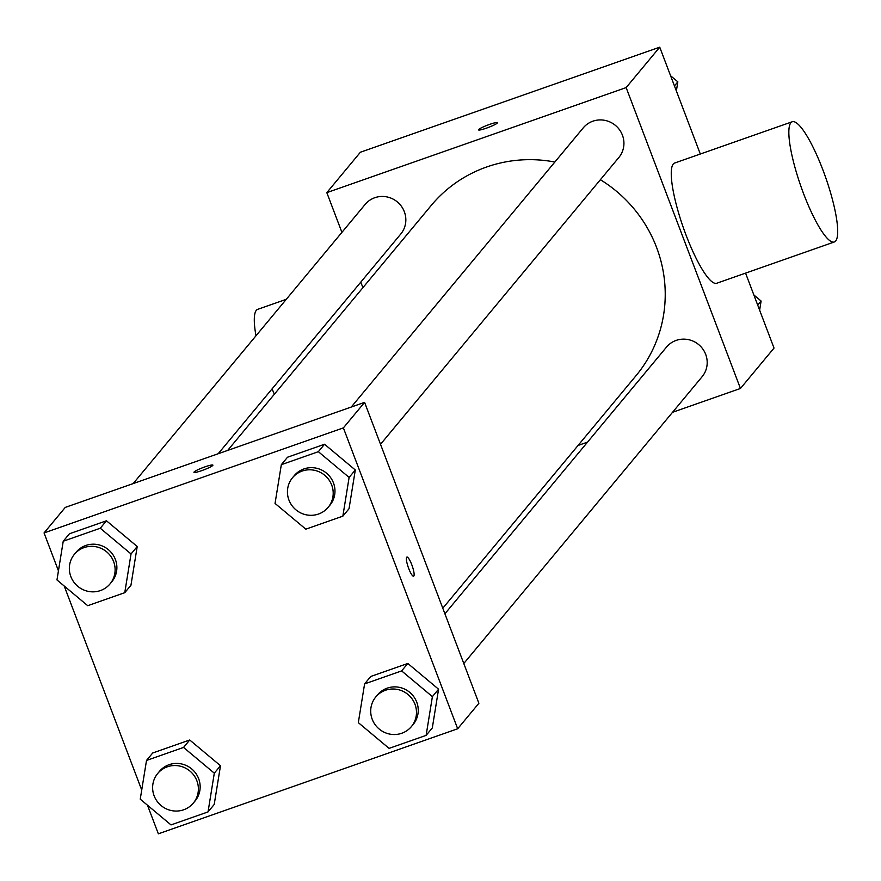 <?xml version="1.0" encoding="UTF-8"?>
<svg xmlns="http://www.w3.org/2000/svg" width="881" height="881" viewBox="0 0 881 881"><rect width="100%" height="100%" fill="white"/><g stroke="black" fill="none" stroke-linecap="round" stroke-linejoin="round"><path stroke-width="1.32" d="M341.916 232.375L326.818 192.631L360.395 152.226L659.737 47.178L700.318 154.021M745.568 273.132L774.025 348.072L740.447 388.477L672.533 412.308M326.818 192.631L626.149 87.593L659.737 47.178M497.325 123.01A10.131 1.222 159.2 0 1 487.413 127.8A10.131 1.222 159.2 0 1 478.504 129.881A10.131 1.222 159.2 0 1 487.545 125.146A10.131 1.222 159.2 0 1 497.446 122.69A10.131 1.222 159.2 0 1 497.325 123.01M442.791 608.231L636.049 375.658A133.163 129.309 -140.3 0 0 656.576 247.418A133.163 129.309 -140.3 0 0 600.379 179.713M554.854 162.038A133.163 129.309 -140.3 0 0 431.216 205.449L227.672 450.422M362.917 287.658L360.803 282.107M587.528 442.141L578.035 445.467M626.149 87.593L740.447 388.477M218.18 453.748L400.767 234.016A23.159 22.488 -140.3 0 0 404.335 211.715A23.159 22.488 -140.3 0 0 386.539 196.837A23.159 22.488 -140.3 0 0 365.141 204.414L133.174 483.581M380.515 444.299L618.858 157.479A23.159 22.488 -140.3 0 0 622.427 135.178A23.159 22.488 -140.3 0 0 604.619 120.312A23.159 22.488 -140.3 0 0 583.233 127.877L351.255 407.044M444.905 613.782L666.499 347.103A23.159 22.488 39.7 0 1 698.688 344.603A23.159 22.488 39.7 0 1 702.124 376.694L463.791 663.514M834.351 241.967L716.76 283.242A63.685 13.149 -109.3 0 1 685.958 234.842A63.685 13.149 -109.3 0 1 674.582 163.051L792.184 121.787A63.685 13.149 -109.3 0 1 825.673 177.522A63.685 13.149 -109.3 0 1 834.351 241.967A63.685 13.149 -109.3 0 1 803.549 193.578A63.685 13.149 -109.3 0 1 792.184 121.787M286.281 299.32L257.659 309.363A63.685 13.149 70.7 0 0 255.975 335.793M272.086 388.873A63.685 13.149 70.7 0 0 274.354 394.225M58.443 570.822L44.05 532.928L65.26 507.412L364.591 402.364L478.89 703.258L457.68 728.774L158.349 833.822L147.49 805.234M44.05 532.928L343.381 427.891L364.591 402.364M212.795 465.432A10.131 1.222 159.2 0 1 202.872 470.223A10.131 1.222 159.2 0 1 193.963 472.315A10.131 1.222 159.2 0 1 203.004 467.58A10.131 1.222 159.2 0 1 212.905 465.113A10.131 1.222 159.2 0 1 212.795 465.432M152.699 752.991L189.723 739.996L220.492 765.732L214.215 804.463L220.492 765.732L189.723 739.996L152.699 752.991L146.51 760.435L183.545 747.44L214.303 773.177L208.037 811.908L171.002 824.913L140.244 799.166L146.51 760.435M287.503 457.239L324.538 444.244L355.307 469.98L349.03 508.722L355.307 469.98L324.538 444.244L287.503 457.239L281.325 464.683L318.36 451.689L349.118 477.425L342.852 516.167L305.817 529.162L275.048 503.425L281.325 464.683M141.72 790.048L64.214 586.019M343.381 427.891L457.68 728.774M69.423 533.776L106.458 520.781L137.216 546.517L130.95 585.248L137.216 546.517L106.458 520.781L69.423 533.776L63.234 541.22L100.269 528.226L131.038 553.962L124.761 592.693L87.726 605.688L56.968 579.951L63.234 541.22M370.78 676.454L407.815 663.459L438.573 689.206L432.307 727.937L438.573 689.206L407.815 663.459L370.78 676.454L364.591 683.898L401.626 670.904L432.395 696.64L426.118 735.382L389.083 748.376L358.325 722.64L364.591 683.898M408.707 568.498A10.131 2.092 -109.3 0 1 406.901 557.078A10.131 2.092 -109.3 0 1 412.22 565.943A10.131 2.092 -109.3 0 1 413.607 576.196A10.131 2.092 -109.3 0 1 408.707 568.498M406.89 557.078A10.131 2.092 -109.3 0 1 412.22 565.943A10.131 2.092 -109.3 0 1 413.596 576.196M193.963 472.315A10.131 1.222 159.2 0 1 203.004 467.58A10.131 1.222 159.2 0 1 212.905 465.124M411.405 726.572L413.167 724.446A23.159 22.488 -140.3 0 0 416.735 702.135A23.159 22.488 -140.3 0 0 398.939 687.268A23.159 22.488 -140.3 0 0 377.542 694.845L375.78 696.97A23.159 22.488 -140.3 0 0 379.215 729.061A23.159 22.488 -140.3 0 0 411.405 726.572A23.159 22.488 -140.3 0 0 414.973 704.26A23.159 22.488 -140.3 0 0 397.166 689.394A23.159 22.488 -140.3 0 0 375.78 696.97M401.626 670.904L407.815 663.459M432.395 696.64L438.573 689.206M426.118 735.382L432.307 727.937M193.313 803.098L195.086 800.972A23.159 22.488 -140.3 0 0 198.654 778.672A23.159 22.488 -140.3 0 0 180.858 763.805A23.159 22.488 -140.3 0 0 159.461 771.371L157.699 773.496A23.159 22.488 -140.3 0 0 161.135 805.597A23.159 22.488 -140.3 0 0 193.313 803.098A23.159 22.488 -140.3 0 0 196.881 780.797A23.159 22.488 -140.3 0 0 179.085 765.93A23.159 22.488 -140.3 0 0 157.699 773.496M183.545 747.44L189.723 739.996M214.303 773.177L220.492 765.732M208.037 811.908L214.215 804.463M328.128 507.357L329.901 505.22A23.159 22.488 -140.3 0 0 333.47 482.92A23.159 22.488 -140.3 0 0 315.662 468.053A23.159 22.488 -140.3 0 0 294.276 475.619L292.503 477.755A23.159 22.488 -140.3 0 0 295.95 509.846A23.159 22.488 -140.3 0 0 328.128 507.357A23.159 22.488 -140.3 0 0 331.697 485.046A23.159 22.488 -140.3 0 0 313.9 470.179A23.159 22.488 -140.3 0 0 292.503 477.755M318.36 451.689L324.538 444.244M349.118 477.425L355.307 469.98M342.852 516.167L349.03 508.722M110.048 583.883L111.81 581.757A23.159 22.488 -140.3 0 0 115.378 559.457A23.159 22.488 -140.3 0 0 97.582 544.579A23.159 22.488 -140.3 0 0 76.184 552.156L74.422 554.281A23.159 22.488 -140.3 0 0 77.858 586.383A23.159 22.488 -140.3 0 0 110.048 583.883A23.159 22.488 -140.3 0 0 113.616 561.582A23.159 22.488 -140.3 0 0 95.809 546.716A23.159 22.488 -140.3 0 0 74.422 554.281M100.269 528.226L106.458 520.781M131.038 553.962L137.216 546.517M124.761 592.693L130.95 585.248M753.861 294.981L761.107 301.049L759.631 310.178M757.715 305.134L761.107 301.049M670.595 75.766L677.841 81.834L676.366 90.952M674.45 85.92L677.841 81.834"/></g></svg>
